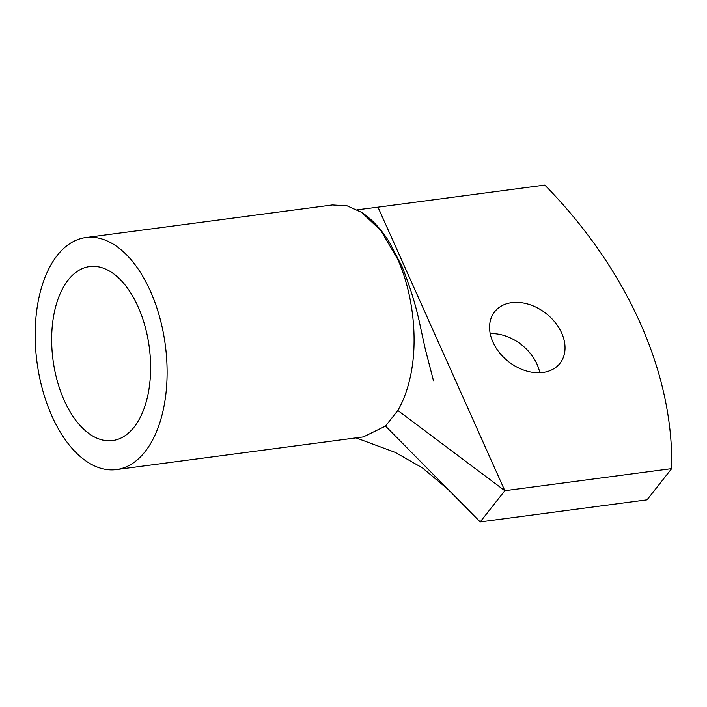 <?xml version="1.0" encoding="UTF-8"?>
<svg xmlns="http://www.w3.org/2000/svg" width="707" height="707" viewBox="0 0 707 707"><rect width="100%" height="100%" fill="white"/><g stroke="black" fill="none" stroke-linecap="round" stroke-linejoin="round"><path stroke-width="1.06" d="M671.65 468.635L647.029 499.84L480.194 521.907L504.816 490.702L671.65 468.635A390.043 286.185 38.3 0 0 544.814 185.093L377.98 207.16L504.816 490.702L397.829 410.475C403.299 401.081 407.435 389.955 410.254 377.105C418.358 341.013 413.348 294.059 397.652 259.142L380.932 230.632L361.577 212.339L347.155 205.843L332.378 204.95M539.777 372.73A41.607 30.525 38.3 0 0 490.198 333.616M542.914 372.465A41.607 30.525 38.3 0 0 559.962 363.336A41.607 30.525 38.3 0 0 555.269 322.604A41.607 30.525 38.3 0 0 511.691 302.667A41.607 30.525 38.3 0 0 494.644 311.796A41.607 30.525 38.3 0 0 499.336 352.537A41.607 30.525 38.3 0 0 542.914 372.465M357.238 209.802L377.989 207.16M480.194 521.907L385.518 426.074L363.371 436.908M397.829 410.475L385.518 426.074M147.745 395.726A87.756 48.544 -97.5 0 0 137.971 306.511A87.756 48.544 -97.5 0 0 89.639 266.566A87.756 48.544 -97.5 0 0 54.536 311.407A87.756 48.544 -97.5 0 0 64.319 400.622A87.756 48.544 -97.5 0 0 112.652 440.567A87.756 48.544 -97.5 0 0 147.745 395.726M163.282 409.777A117.017 64.726 -97.5 0 0 150.246 290.824A117.017 64.726 -97.5 0 0 85.803 237.561A117.017 64.726 -97.5 0 0 39.009 297.355A117.017 64.726 -97.5 0 0 52.044 416.308A117.017 64.726 -97.5 0 0 116.487 469.572A117.017 64.726 -97.5 0 0 163.282 409.777M361.577 212.339C372.041 219.241 381.4 229.342 389.654 242.651L402.133 266.857C410.254 287.007 416.326 306.847 420.329 326.387L425.287 349.117L433.55 381.029M356.036 437.88L395.363 452.436L422.477 467.919L448.105 489.421M332.767 204.897L85.803 237.561M363.46 436.899L116.487 469.572"/></g></svg>
